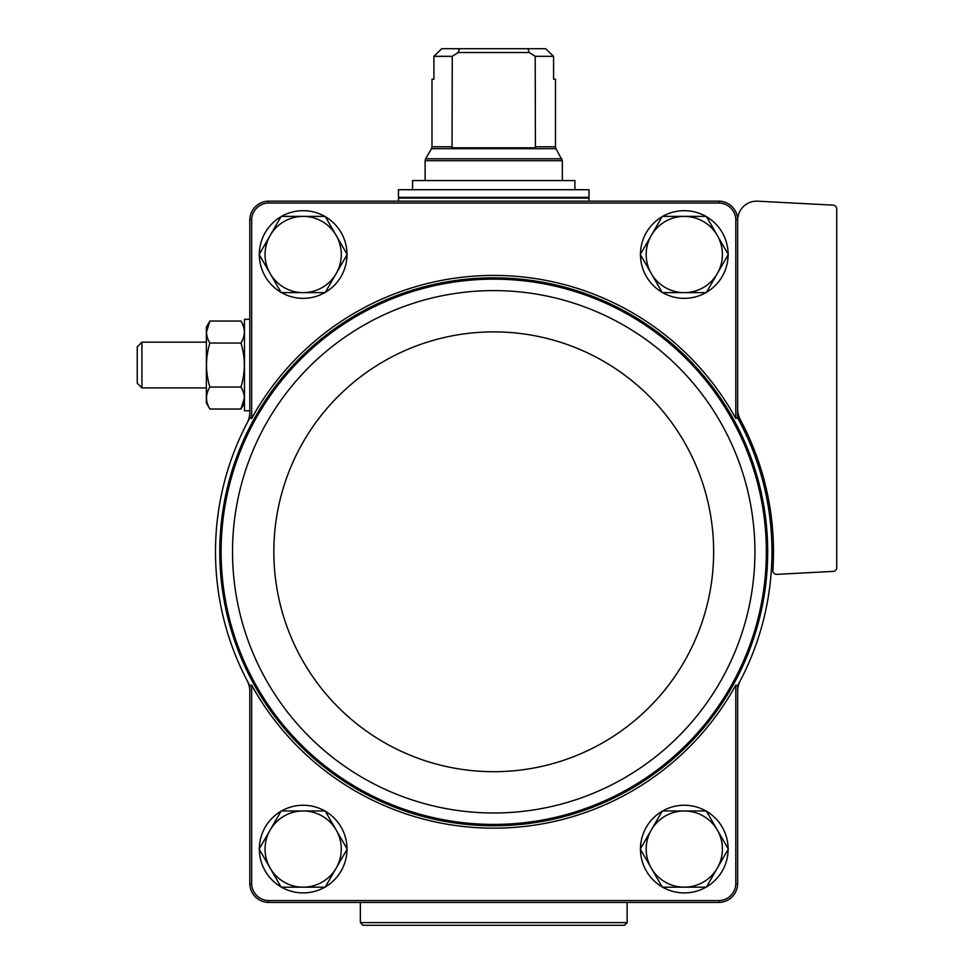 <?xml version="1.0" encoding="UTF-8"?>
<svg xmlns="http://www.w3.org/2000/svg" width="974" height="974" viewBox="0 0 974 974"><rect width="100%" height="100%" fill="white"/><g stroke="black" fill="none" stroke-linecap="round" stroke-linejoin="round"><path stroke-width="1.46" d="M251.669 884.002L251.669 685.148A276.36 276.36 0 0 0 735.796 685.148L735.796 884.002A17.203 17.203 0 0 1 719.238 900.573L268.24 900.573A17.203 17.203 0 0 1 251.669 884.002L249.807 884.039L249.807 691.357A22.865 22.865 0 0 0 247.201 680.765A278.223 278.223 0 0 0 249.807 685.623L249.807 691.357M740.264 680.765A22.865 22.865 0 0 0 737.659 691.357L737.659 685.623A278.223 278.223 0 0 0 737.659 417.956L737.659 412.221A22.865 22.865 0 0 0 740.264 422.826M251.669 685.148L249.807 685.623M249.807 412.221L249.807 417.956L251.669 418.443L251.669 219.576L249.807 219.54L249.807 412.221A22.865 22.865 0 0 1 247.201 422.826A278.223 278.223 0 0 0 247.201 680.765M737.659 408.97A22.865 22.865 0 0 0 740.362 419.757A279.745 279.745 0 0 1 772.869 570.289A3.811 3.811 0 0 0 776.875 574.356L833.135 571.397A3.811 3.811 0 0 0 836.751 567.598L836.751 208.935A3.811 3.811 0 0 0 833.135 205.137L757.711 201.18A19.054 19.054 0 0 0 737.659 220.209L737.659 219.54L735.796 219.576L735.796 418.443L737.659 417.956M737.659 220.209L737.659 412.221M737.659 685.623L735.796 685.148M249.807 884.039A19.066 19.066 0 0 0 268.203 902.435L719.262 902.435A19.066 19.066 0 0 0 737.659 884.039L735.796 884.002M737.659 884.039L737.659 691.357M737.659 219.54A19.066 19.066 0 0 0 719.262 201.155L268.203 201.155A19.066 19.066 0 0 0 249.807 219.54M735.796 418.443A276.36 276.36 0 0 0 251.669 418.443M735.796 219.576A17.203 17.203 0 0 0 719.238 203.018L268.24 203.018A17.203 17.203 0 0 0 251.669 219.576M268.24 203.018L268.203 201.155M719.262 201.155L719.238 203.018M268.203 902.435L268.24 900.573M719.238 900.573L719.262 902.435M249.807 417.956A278.223 278.223 0 0 0 247.201 422.826M259.34 254.202A43.83 43.83 0 0 1 280.987 216.715M281.523 216.398A43.83 43.83 0 0 1 324.817 216.398M325.353 216.715A43.83 43.83 0 0 1 347 254.202M347 254.823A43.83 43.83 0 0 1 325.353 292.31M324.817 292.626A43.83 43.83 0 0 1 281.523 292.626M280.987 292.31A43.83 43.83 0 0 1 259.34 254.823M259.34 848.756A43.83 43.83 0 0 1 280.987 811.269M281.523 810.965A43.83 43.83 0 0 1 324.817 810.965M325.353 811.269A43.83 43.83 0 0 1 347 848.756M347 849.389A43.83 43.83 0 0 1 325.353 886.876M324.817 887.192A43.83 43.83 0 0 1 281.523 887.192M280.987 886.876A43.83 43.83 0 0 1 259.34 849.389M640.466 254.202A43.83 43.83 0 0 1 662.113 216.715M662.649 216.398A43.83 43.83 0 0 1 705.943 216.398M706.479 216.715A43.83 43.83 0 0 1 728.126 254.202M728.126 254.823A43.83 43.83 0 0 1 706.479 292.31M705.943 292.626A43.83 43.83 0 0 1 662.649 292.626M662.113 292.31A43.83 43.83 0 0 1 640.466 254.823M640.466 848.756A43.83 43.83 0 0 1 662.113 811.269M662.649 810.965A43.83 43.83 0 0 1 705.943 810.965M706.479 811.269A43.83 43.83 0 0 1 728.126 848.756M728.126 849.389A43.83 43.83 0 0 1 706.479 886.876M705.943 887.192A43.83 43.83 0 0 1 662.649 887.192M662.113 886.876A43.83 43.83 0 0 1 640.466 849.389M662.296 887.192L640.295 849.072L651.289 830.018L662.296 810.965L706.308 810.965L728.309 849.072L706.308 887.192L662.296 887.192M684.296 810.965A38.108 38.108 0 0 1 717.302 868.126A38.108 38.108 0 0 1 651.289 868.126A38.108 38.108 0 0 1 684.296 810.965M662.296 292.626L640.295 254.506L651.289 235.452L662.296 216.398L706.308 216.398L728.309 254.506L706.308 292.626L662.296 292.626M684.296 216.398A38.108 38.108 0 0 1 717.302 273.572A38.108 38.108 0 0 1 651.289 273.572A38.108 38.108 0 0 1 684.296 216.398M281.169 887.192L259.157 849.072L281.169 810.965L325.17 810.965L347.182 849.072L325.17 887.192L281.169 887.192M303.17 810.965A38.108 38.108 0 0 1 336.176 868.126A38.108 38.108 0 0 1 270.163 868.126A38.108 38.108 0 0 1 303.17 810.965M259.157 254.506L281.169 216.398L325.17 216.398L347.182 254.506L325.17 292.626L281.169 292.626L259.157 254.506M303.17 216.398A38.108 38.108 0 0 1 336.176 273.572A38.108 38.108 0 0 1 270.163 273.572A38.108 38.108 0 0 1 303.17 216.398M452.253 146.77L431.993 146.77L431.993 79.186L433.905 79.186L433.905 56.322L441.806 48.7L433.905 56.322L452.253 56.322L452.046 147.792L535.42 147.792L535.213 56.322L529.296 52.511L527.957 48.7L459.509 48.7L458.17 52.511L452.253 56.322M535.213 56.322L553.561 56.322L545.659 48.7L553.561 56.322L553.561 79.186L555.472 79.186L555.472 146.77L535.213 146.77M459.509 48.7L441.806 48.7M545.659 48.7L527.957 48.7M589.014 189.723L398.451 189.723L398.451 197.345L589.014 197.345L589.014 189.723M412.55 189.723L412.55 180.567L574.916 180.567L574.916 189.723M529.296 52.511L458.17 52.511M249.807 410.772L244.474 410.772L244.474 319.302L249.807 319.302M206.366 327.118L209.873 321.03L206.366 327.118L206.366 402.956L209.873 409.043C205.404 401.738 205.404 394.397 209.873 387.043C205.417 372.348 205.417 357.677 209.873 343.031C205.404 335.726 205.404 328.384 209.873 321.03L206.476 332.037L209.873 321.03L240.955 321.03C245.424 328.335 245.424 335.677 240.955 343.031C245.424 357.738 245.424 372.397 240.955 387.043L209.873 387.043M240.955 343.031L209.873 343.031M240.955 387.043C245.424 394.348 245.424 401.69 240.955 409.043L244.364 398.049L240.955 409.043L209.873 409.043L206.366 402.956M137.249 383.232L141.924 387.908L141.924 342.166L137.249 346.841L137.249 383.232L141.924 387.908L206.366 387.908M627.134 922.609L360.343 922.609L363.034 925.3L624.431 925.3L627.134 922.609L627.134 902.435M250.975 678.781A273.962 273.962 0 0 0 767.695 551.795A273.962 273.962 0 0 0 428.341 285.747A273.962 273.962 0 0 0 250.975 678.781M766.355 551.795A272.623 272.623 0 0 0 357.421 315.686A272.623 272.623 0 0 0 357.421 787.893A272.623 272.623 0 0 0 766.355 551.795M754.923 551.795A261.19 261.19 0 0 0 363.132 325.596A261.19 261.19 0 0 0 363.132 777.995A261.19 261.19 0 0 0 754.923 551.795M713.65 551.795A219.917 219.917 0 0 0 383.78 361.342A219.917 219.917 0 0 0 383.78 742.237A219.917 219.917 0 0 0 713.65 551.795M555.472 146.77L555.984 148.681L431.482 148.681L431.993 146.77M555.984 148.681L562.339 160.698L425.127 160.698L425.127 180.567M561.828 158.786L425.638 158.786L425.127 160.698M588.259 197.345L589.014 198.099L398.451 198.099L399.218 197.345M562.339 160.698L562.339 180.567M431.482 148.681L425.638 158.786M398.451 198.099L398.451 201.155M589.014 198.099L589.014 201.155M244.474 327.118L240.955 321.03L244.474 327.118M244.474 402.956L240.955 409.043L244.474 402.956M141.924 342.166L206.366 342.166M360.343 922.609L360.343 902.435"/></g></svg>

